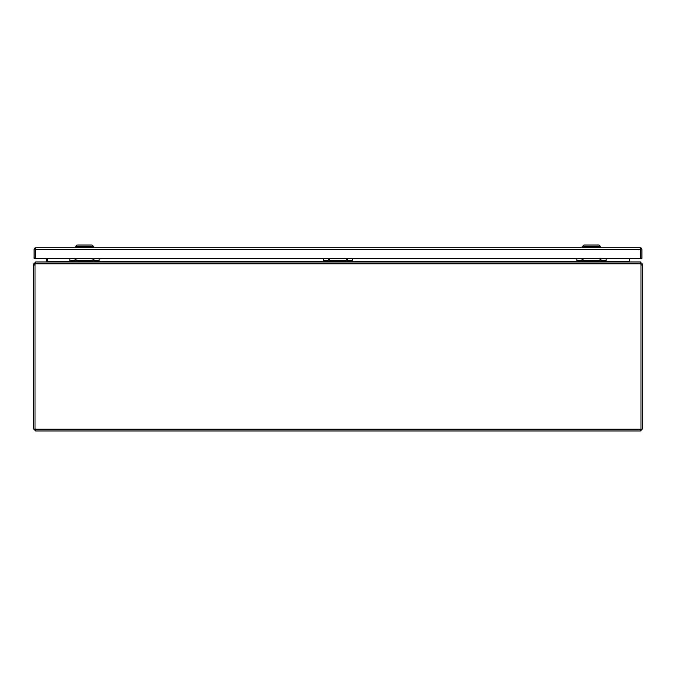 <?xml version="1.0" encoding="UTF-8"?>
<svg xmlns="http://www.w3.org/2000/svg" width="676" height="676" viewBox="0 0 676 676"><rect width="100%" height="100%" fill="white"/><g stroke="black" fill="none" stroke-linecap="round" stroke-linejoin="round"><path stroke-width="1.01" d="M640.113 248.954L640.721 249.562L640.721 248.075L640.121 247.737L35.887 247.737L35.279 248.075L35.279 258.3L35.279 249.562L35.887 248.954M35.279 249.562L34.822 248.075L34.062 249.562L34.062 258.3L640.721 258.3L640.721 249.562L640.721 258.3L641.938 258.3L641.938 249.562L641.178 248.075L640.721 249.562L35.279 249.562M35.879 247.737L34.822 248.075M640.121 247.737L641.178 248.075M93.795 246.723L75.205 246.723L76.895 245.033L92.105 245.033L93.795 246.723L93.795 247.737M600.795 246.723L582.205 246.723L583.895 245.033L599.105 245.033L600.795 246.723L600.795 247.737M600.634 258.3L600.482 259.009L600.322 258.3M601.725 258.3L600.482 259.93L599.232 258.3M582.678 258.3L582.518 259.009L582.366 258.3M583.768 258.3L582.518 259.93L581.275 258.3M576.865 258.3L576.865 260.649L606.135 260.649L606.135 258.3M606.135 260.649L606.135 261.967M576.865 261.967L576.865 260.649M576.865 261.004L606.135 261.004M347.134 258.3L346.982 259.009L346.822 258.3M348.225 258.3L346.982 259.93L345.732 258.3M329.178 258.3L329.018 259.009L328.866 258.3M330.268 258.3L329.018 259.93L327.775 258.3M323.365 258.3L323.365 260.649L352.635 260.649L352.635 258.3M352.635 260.649L352.635 261.967M323.365 261.967L323.365 260.649M323.365 261.004L352.635 261.004M93.634 258.3L93.482 259.009L93.322 258.3M94.724 258.3L93.482 259.93L92.232 258.3M75.678 258.3L75.518 259.009L75.366 258.3M76.768 258.3L75.518 259.93L74.276 258.3M69.865 258.3L69.865 260.649L99.135 260.649L99.135 258.3M99.135 260.649L99.135 261.967M69.865 261.967L69.865 260.649M69.865 261.004L99.135 261.004M633.75 430.967L625.3 430.967L640.375 430.967L640.983 429.142L642.2 429.142L640.375 430.967L35.625 430.967L33.8 429.142L33.8 264.967L35.017 264.967A4.225 4.225 0 0 1 35.186 263.792L35.245 263.429M625.3 430.967L35.625 430.967L35.017 429.142L35.017 264.967L35.017 429.142L33.8 429.142M42.25 430.967L50.7 430.967M642.2 429.142L642.2 263.792L640.983 263.792L640.983 429.142L35.017 429.142M640.763 263.488L640.814 263.792A4.225 4.225 0 0 1 640.983 264.967L640.983 429.142M35.017 264.967L35.017 263.792L33.8 263.792L33.8 264.967M640.375 262.229L642.2 263.792M640.814 263.792L639.995 261.967L36.005 261.967L35.186 263.792L640.814 263.792M33.8 263.792L35.625 262.229M640.375 263.184L640.983 263.792M640.375 261.967L630.336 261.967M35.017 263.792L35.625 263.184M45.664 261.967L35.625 261.967M47.683 261.561A1.825 1.825 0 0 0 47.692 261.358L47.7 258.3L47.7 261.553L46.255 261.967M628.317 261.561L628.3 261.358A1.825 1.825 0 0 0 628.317 261.561L629.745 261.967M630.133 261.967L629.559 261.553A0.608 0.608 0 0 1 629.525 261.358L629.525 258.3M45.867 261.967L46.441 261.553A0.608 0.608 0 0 0 46.475 261.358L46.475 258.3M628.841 261.789L629.559 261.553M46.441 261.553L47.159 261.789M642.2 264.967L640.983 264.967M47.7 261.358L69.865 261.358M99.135 261.358L323.365 261.358M352.635 261.358L576.865 261.358M606.135 261.358L628.3 261.358M75.205 247.737L75.205 246.723M582.205 247.737L582.205 246.723"/></g></svg>
